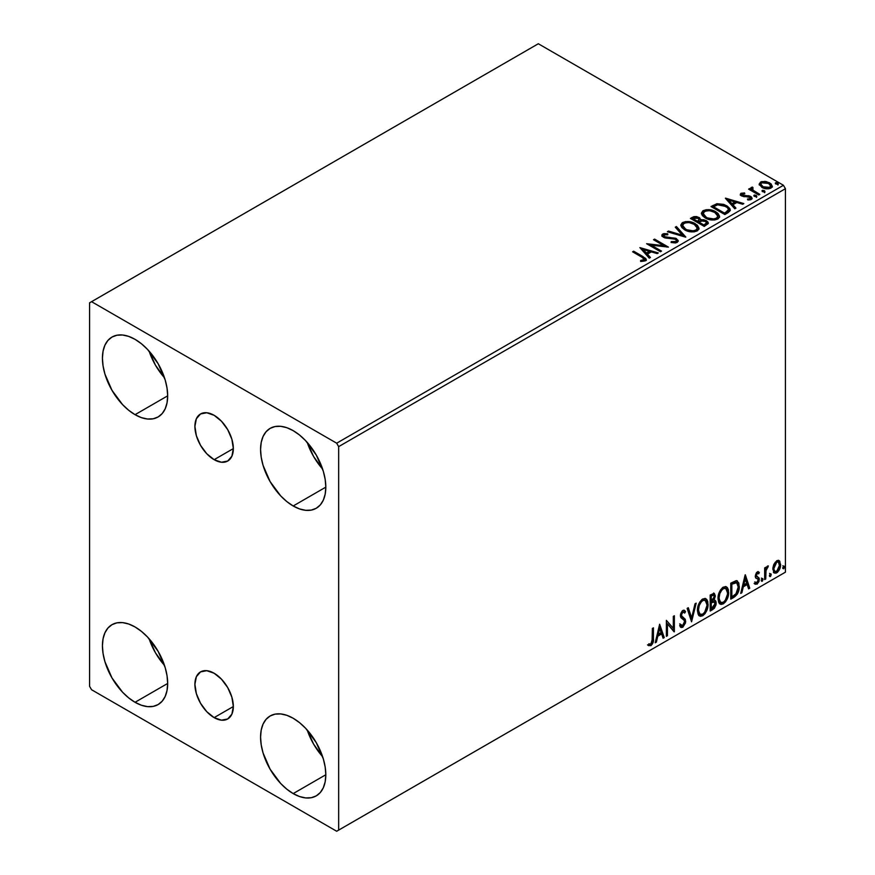 <?xml version="1.0" encoding="UTF-8"?>
<svg xmlns="http://www.w3.org/2000/svg" width="875" height="875" viewBox="0 0 875 875"><rect width="100%" height="100%" fill="white"/><g stroke="black" fill="none" stroke-linecap="round" stroke-linejoin="round"><path stroke-width="1.31" d="M214.123 459.681A27.169 15.684 60 0 1 196.372 435.739A27.169 15.684 60 0 1 200.539 413.963A27.169 15.684 60 0 1 214.123 415.308L221.473 421.247L227.708 429.658L231.875 439.261L233.341 448.591L214.123 459.681L206.773 453.753L200.539 445.342L196.372 435.739L194.906 426.409L196.372 418.753L200.539 413.963L206.773 412.759L214.123 415.308A27.169 15.684 60 0 1 231.875 439.261A27.169 15.684 60 0 1 227.708 461.027L221.473 462.241L214.123 459.681L233.341 448.591L231.875 456.236L227.708 461.027A27.169 15.684 60 0 1 214.123 459.681M214.123 717.62A27.169 15.684 60 0 1 196.372 693.678A27.169 15.684 60 0 1 200.539 671.902A27.169 15.684 60 0 1 214.123 673.247L221.473 679.186L227.708 687.586L231.875 697.189L233.341 706.53L214.123 717.62L206.773 711.692L200.539 703.281L196.372 693.678L194.906 684.337L196.372 676.692L200.539 671.902L206.773 670.688L214.123 673.247A27.169 15.684 60 0 1 231.875 697.189A27.169 15.684 60 0 1 227.708 718.966L221.473 720.18L214.123 717.62L233.341 706.53L231.875 714.175L227.708 718.966A27.169 15.684 60 0 1 214.123 717.62M307.245 730.056A46.123 26.633 -120 0 0 322.623 756.689L313.622 744.133L307.245 730.056M293.191 793.592A46.123 26.633 60 0 1 263.058 752.938A46.123 26.633 60 0 1 270.134 715.98A46.123 26.633 60 0 1 293.191 718.266L299.556 722.663L305.67 728.339L316.258 742.613L323.323 758.909L325.183 767.047L325.806 774.758L293.191 793.592L286.825 789.184L280.711 783.519L270.134 769.245L263.058 752.938L261.198 744.8L260.575 737.089L261.198 730.111L263.058 724.117L266.077 719.337L270.134 715.98L275.067 714.142L280.711 713.923L286.825 715.312L293.191 718.266A46.123 26.633 60 0 1 323.323 758.909A46.123 26.633 60 0 1 316.258 795.867L311.314 797.705L305.67 797.923L299.556 796.534L293.191 793.592L325.806 774.758L325.183 781.736L323.323 787.73L320.316 792.509L316.258 795.867A46.123 26.633 60 0 1 293.191 793.592M149.111 351.138A46.123 26.633 -120 0 0 164.478 377.77L155.477 365.214L149.1 351.138M135.045 414.673A46.123 26.633 60 0 1 104.913 374.03A46.123 26.633 60 0 1 111.989 337.061A46.123 26.633 60 0 1 135.045 339.347L141.411 343.744L147.536 349.42L158.113 363.694L165.189 379.991L167.037 388.128L167.672 395.839L135.045 414.673L128.691 410.277L122.566 404.6L111.989 390.327L104.913 374.03L103.064 365.892L102.43 358.181L103.064 351.192L104.913 345.198L107.931 340.43L111.989 337.061L116.933 335.234L122.566 335.005L128.691 336.394L135.045 339.347A46.123 26.633 60 0 1 165.189 379.991A46.123 26.633 60 0 1 158.113 416.959L153.169 418.786L147.536 419.016L141.411 417.627L135.045 414.673L167.672 395.839L167.037 402.828L165.189 408.822L162.17 413.591L158.113 416.959A46.123 26.633 60 0 1 135.045 414.673M307.245 442.444A46.123 26.633 -120 0 0 322.623 469.077L313.622 456.52L307.245 442.444M293.191 505.98A46.123 26.633 60 0 1 263.058 465.325A46.123 26.633 60 0 1 270.134 428.367A46.123 26.633 60 0 1 293.191 430.653L299.556 435.05L305.67 440.727L316.258 455L323.323 471.297L325.183 479.434L325.806 487.145L293.191 505.98L286.825 501.583L280.711 495.906L270.134 481.633L263.058 465.325L261.198 457.188L260.575 449.477L261.198 442.498L263.058 436.505L266.077 431.736L270.134 428.367L275.067 426.53L280.711 426.311L286.825 427.7L293.191 430.653A46.123 26.633 60 0 1 323.323 471.297A46.123 26.633 60 0 1 316.258 508.266L311.314 510.092L305.67 510.311L299.556 508.922L293.191 505.98L325.806 487.145L325.183 494.134L323.323 500.128L320.316 504.897L316.258 508.266A46.123 26.633 60 0 1 293.191 505.98M149.111 638.75A46.123 26.633 -120 0 0 164.478 665.383L155.477 652.827L149.1 638.75M135.045 702.286A46.123 26.633 60 0 1 104.913 661.631A46.123 26.633 60 0 1 111.989 624.673A46.123 26.633 60 0 1 135.045 626.959L141.411 631.356L147.536 637.033L158.113 651.306L165.189 667.603L167.037 675.741L167.672 683.452L135.045 702.286L128.691 697.889L122.566 692.212L111.989 677.939L104.913 661.631L103.064 653.494L102.43 645.794L103.064 638.805L104.913 632.811L107.931 628.042L111.989 624.673L116.933 622.847L122.566 622.617L128.691 624.006L135.045 626.959A46.123 26.633 60 0 1 165.189 667.603A46.123 26.633 60 0 1 158.113 704.572L153.169 706.398L147.536 706.628L141.411 705.228L135.045 702.286L167.672 683.452L167.037 690.441L165.189 696.434L162.17 701.203L158.113 704.572A46.123 26.633 60 0 1 135.045 702.286M89.578 302.827L89.578 686.306L91.558 689.73L336.678 831.25L785.422 572.173L338.658 830.113L338.658 446.633L785.422 188.694L785.422 572.173L785.422 188.694L783.442 185.27L336.678 443.198L91.558 301.678L538.322 43.75L783.442 185.27L538.322 43.75L89.578 302.827L89.578 686.306L91.558 689.73L336.678 831.25L338.658 830.113L338.658 446.633L336.678 443.198L91.558 301.678L89.578 302.827M778.619 560.372L779.592 561.017L776.727 560.744L773.85 564.342L772.877 567.952L773.773 572.491L775.83 573.213L777.623 572.184L780.402 566.759L779.844 561.334L778.378 560.317L776.727 560.744L773.85 564.342L772.822 569.078L774.408 573.059L776.727 572.83C779.352 570.62 780.653 567.864 780.631 564.572L779.034 560.547M764.663 579.589L765.723 578.977L766.062 570.062L768.381 565.961L766.948 566.573L765.723 569.023L765.723 567.306L764.663 567.919L764.663 579.589L765.723 578.977L765.888 570.948L768.381 565.961L767.572 566.027L765.723 569.023L765.723 567.306L764.663 567.919L764.663 579.589M757.827 573.245L756.558 572.906L758.712 573.803L759.336 572.447L758.352 571.802L759.336 572.447L757.28 571.977L756.394 572.753L755.256 576.209L755.847 578.123L758.023 579.206L758.198 580.88L756.973 582.805L755.519 582.422L754.906 583.855L757.094 584.172L759.041 581.394L759.15 578.233L756.328 575.531L757.116 573.541L758.712 573.803L759.336 572.447L757.28 571.977L755.256 576.209L755.595 577.806L758.023 579.206L758.275 580.169L756.973 582.805L755.519 582.422L755.366 584.281L754.578 583.822M733.994 597.297L737.373 594.059L739.156 588.634L738.828 583.002L736.586 580.661L730.778 583.177L730.778 599.156L733.994 597.297L733.206 596.848L730.778 598.248L733.206 596.848L733.994 597.297C737.68 594.584 739.452 590.975 739.287 586.458L737.362 580.934L736.17 580.639L730.778 583.177L730.778 599.156L733.994 597.297M710.194 611.034L714.35 608.289L716.045 604.756L715.903 601.245L714.044 600.195L715.345 596.05L714.077 593.359L710.194 595.055L710.194 611.034L712.961 609.438L716.231 603.017L715.214 600.403L714.044 600.195L715.345 596.05L714.383 593.48L710.194 595.055L710.194 611.034M691.567 621.797L696.183 603.148L695.023 603.816L691.655 617.881L688.297 607.709L687.138 608.377L691.567 621.797L696.183 603.148L695.023 603.816L691.655 617.881L688.297 607.709L687.138 608.377L691.567 621.797M667.439 635.72L667.439 623.831L674.362 631.728L674.362 615.748L673.302 616.361L673.302 628.283L666.378 620.364L666.378 636.333L667.439 635.72L666.378 635.425L667.439 635.72L667.439 623.831L674.122 631.87L674.362 615.748L673.302 616.361L673.302 628.283L666.378 620.364L666.378 636.333L667.439 635.72M648.288 645.345L650.902 645.684L650.103 645.225L652.192 642.469L652.641 638.17C653.067 640.828 652.214 643.18 650.103 645.225L650.902 645.684C653.012 643.628 653.855 641.277 653.428 638.63L652.641 638.17L652.641 628.294L652.641 638.17L653.428 638.63L653.428 627.834L652.367 628.447L652.061 642.392L650.705 644.142L648.823 643.814L648.288 645.345L650.902 645.684L653.155 642.327L653.428 627.834L652.367 628.447L652.367 639.078L650.891 644.055L648.823 643.814L648.812 645.717M659.641 624.247L655.2 642.786L656.359 642.119L657.781 636.18L661.664 633.938L663.086 638.236L664.245 637.569L659.641 624.247L655.2 642.786L656.359 642.119L657.781 636.18L661.664 633.938L663.086 638.236L664.245 637.569L659.641 624.247M684.02 610.181L685.541 611.592L684.436 610.334L682.861 610.433L680.389 615.584L680.936 617.706L684.305 620.484L684.655 621.852L682.719 625.68L681.625 625.713L680.553 624.269L679.689 625.57L681.002 627.397L682.795 627.266L685.541 622.858L685.322 619.314L682.095 616.602L681.461 614.906L682.544 612.292L683.769 611.986L684.709 613.058L685.541 611.592L683.769 610.159L682.227 610.914L680.531 614.217L680.531 616.766L684.13 620.233L684.644 622.136L682.719 625.68L681.341 625.505L680.553 624.269L679.689 625.57L680.323 626.752L681.198 627.495L682.795 627.266L680.63 627.102M697.419 610.498L698.13 614.283L700.416 616.295L702.767 615.738L705.119 613.561L707.995 605.752L707.777 601.573L706.792 599.484L705.064 598.413L702.056 599.408L699.781 602.033L698.042 606.112L697.419 610.498L699.617 616L702.767 615.738C706.366 612.62 708.138 608.792 708.072 604.275L705.884 598.708L702.68 598.992C699.103 602.142 697.342 605.981 697.419 610.498M718.003 598.609L718.703 602.405L720.989 604.417L723.341 603.859L725.692 601.672L728.58 593.863L728.35 589.684L727.366 587.606L725.638 586.523L722.641 587.519L720.366 590.155L718.627 594.223L718.003 598.609L720.191 604.111L723.341 603.859C726.95 600.742 728.711 596.914 728.645 592.386L726.469 586.83L723.264 587.114C719.677 590.264 717.927 594.103 718.003 598.609M745.15 574.886L740.709 593.425L741.869 592.758L743.291 586.808L747.173 584.566L748.595 588.864L749.755 588.197L745.325 574.777L740.709 593.425L741.869 592.758L743.291 586.808L747.173 584.566L748.595 588.864L749.755 588.197L745.15 574.886M761.294 580.409L761.797 581.328L762.562 580.88L762.847 578.637L761.338 579.928L762.18 581.23L763.066 579.392L762.18 578.572L761.294 580.409L762.18 581.23M769.453 575.706L769.956 576.614L770.722 576.177L771.006 573.923L769.497 575.214L770.339 576.527L771.225 574.678L770.339 573.858L769.453 575.706L770.339 576.527M782.753 568.017L783.847 568.695L784.317 566.245L782.808 567.536L783.639 568.838L784.525 567L783.639 566.18L782.753 568.017L783.639 568.838M759.314 184.691L762.814 187.841L768.775 188.825L772.209 186.845L771.225 184.013L766.336 181.584L761.48 181.639L759.183 183.991L761.862 187.359C764.706 189.033 767.747 189.284 770.973 188.103L772.319 186.211L769.672 182.853L765.034 181.377L760.506 182.066L759.183 184.887M750.87 188.759L751.352 187.348L751.177 190.291L749.678 189.438L751.177 190.291L751.177 189.383L749.678 188.519L749.678 189.438L749.678 188.519L748.617 189.131L758.734 194.972L759.795 194.359L752.828 190.05L752.084 188.978L753.08 187.994L752.511 187.075L750.892 187.808L751.177 189.383L749.678 188.519L748.617 189.131L758.734 194.972L759.795 194.359L753.091 190.291L752.511 187.075L750.772 188.256M742.372 194.884L742.711 196.262L742.372 193.966L744.8 193.791L744.559 192.938L744.559 193.769L744.559 192.938L740.841 193.43L740.337 194.37L741.256 195.705L750.138 197.477L749.984 198.8L747.458 199.019L747.786 199.916L750.575 199.762L752.052 198.723L751.548 197.116L749.777 196.044L742.492 195.202L742.175 194.119L744.8 193.791L744.559 192.938L741.059 193.287L741.059 194.206L742.875 193.791M728.066 212.68L730.242 210.58L729.881 208.622L727.212 206.084L723.647 204.356L716.898 203.722L711.003 206.544L724.85 214.539L728.066 212.68L730.319 210.022L726.622 205.723L716.898 203.722L711.003 206.544L724.85 214.539L728.066 212.68M700.656 220.117L699.005 217.438L699.005 218.345L695.242 217.339L692.387 218.214L699.005 218.345L699.005 217.438L692.387 217.295L692.387 218.214L691.217 218.881L692.387 217.295L690.43 218.422L704.266 226.417L708.236 223.562L708.006 222.119L706.366 220.664L703.719 219.745L700.645 219.887L699.759 217.952L696.631 216.562L693.875 216.639L690.43 218.422L704.266 226.417L708.312 223.125L706.366 220.664L700.689 219.527L700.689 220.434M685.639 237.169L676.419 226.516L675.259 227.183L682.391 235.189L668.522 231.077L667.362 231.744L685.814 237.07L676.419 226.516L675.259 227.183L682.391 235.189L668.522 231.077L667.362 231.744L685.639 237.169M661.511 251.103L651.219 245.153L668.434 247.111L654.598 239.116L653.527 239.728L663.852 245.689L646.614 243.72L660.45 251.716L661.511 251.103L651.219 245.153L668.434 247.111L654.598 239.116L653.527 239.728L663.852 245.689L646.614 243.72L660.45 251.716L661.511 251.103M641.802 257.13L644.339 259.492L640.587 260.52L641.112 261.45L645.323 260.859L646.253 259.744L645.794 258.53L633.664 251.202L632.592 251.814L641.802 257.13C643.814 257.928 644.514 258.891 643.891 260.05L640.587 260.52L641.112 261.45L645.323 260.859L646.264 259.58L643.005 256.594L633.664 251.202L632.592 251.814L641.802 257.13M639.866 247.614L649.272 258.169L650.431 257.502L647.412 254.122L651.306 251.869L657.158 253.608L658.317 252.941L639.866 247.614L649.272 258.169L650.431 257.502L647.412 254.122L651.306 251.869L657.158 253.608L658.317 252.941L639.866 247.614M677.217 242.441L678.136 240.45L675.708 238.252L665.941 237.169L663.961 236.239L664.147 234.828L667.778 234.784L667.756 233.811L663.863 233.603L661.97 234.795L662.517 236.567L664.727 237.847L675.314 239.192L676.408 240.395L675.916 241.544L671.245 241.588L671.081 242.495L675.828 242.922L678.223 240.997L676.397 238.591L664.508 236.644L664.147 234.828L667.778 234.784L667.756 233.811L662.747 233.997L661.872 235.287L663.502 237.289L675.314 239.192L676.43 240.636L675.719 241.664L671.245 241.588L671.081 242.495L677.217 242.441M684.633 229.83L688.975 231.525L694.137 231.864L697.769 230.53L698.939 228.134L697.397 225.236L693.897 222.961L685.628 221.583L682.259 222.753L680.848 224.919L681.767 227.456L684.633 229.83C688.527 232.138 692.705 232.498 697.189 230.912L698.95 228.364L695.209 223.65C691.294 221.298 687.072 220.938 682.555 222.567L680.837 225.138L684.633 229.83M705.217 217.952L709.548 219.647L714.722 219.986L718.342 218.652L719.523 216.245L717.97 213.358L715.148 211.411L711.419 210.044L706.202 209.705L702.833 210.864L701.433 213.041L702.341 215.578L705.217 217.952C709.1 220.248 713.289 220.609 717.763 219.034L719.523 216.475L715.794 211.761C711.867 209.42 707.656 209.059 703.139 210.678L701.422 213.248L705.217 217.952M725.375 198.253L734.781 208.797L735.941 208.13L732.922 204.75L736.816 202.508L742.667 204.247L743.827 203.58L725.561 198.144L734.781 208.797L735.941 208.13L732.922 204.75L736.816 202.508L742.667 204.247L743.827 203.58L725.375 198.253M754.381 196.35L755.934 196.667L756.7 195.902L754.611 195.016L753.845 195.464L754.381 196.35L756.427 196.503L756.153 195.333L754.119 195.18L754.381 196.35L754.119 195.18M762.541 191.647L764.094 191.953L764.859 191.188L762.77 190.302L762.005 190.75L762.541 191.647L764.586 191.8L764.323 190.619L762.278 190.466L762.541 191.647L762.278 190.466M775.852 183.958L777.394 184.275L778.159 183.509L776.07 182.623L775.305 183.072L775.852 183.958L777.886 184.111L777.623 182.941L775.589 182.787L775.852 183.958L775.589 182.787M646.242 260.302L644.295 258.289L633.391 252.273L633.664 251.202L633.664 252.12L643.005 257.512L643.005 256.594L643.005 257.512L646.166 260.028M644.35 260.148L643.475 261.133L640.587 261.428L642.994 261.242L642.994 260.334L642.994 261.242L643.891 260.958L643.891 260.05M640.784 248.653L657.278 253.542L640.784 248.653M647.412 255.03L647.412 254.122L649.895 257.808L647.412 255.03M643.289 250.403L646.45 253.947L649.425 252.23L649.425 251.311L649.425 252.23L646.45 253.947L643.289 249.495L649.425 251.311L646.45 253.039L643.289 249.495L643.289 250.403M648.277 244.683L663.852 246.597L663.852 245.689L663.852 246.597L648.277 244.683M654.325 240.188L654.598 239.116L654.598 240.034L666.794 247.078L654.325 240.188M651.219 246.072L651.219 245.153L651.219 246.072L660.723 251.552L651.219 246.072M676.43 241.653L674.68 242.889L671.245 242.495L671.245 241.588L671.245 242.495L675.719 242.583L676.43 240.636M661.959 235.747L662.747 233.997L662.747 234.916L667.756 234.73L667.756 233.811L667.756 234.784L663.863 234.522L661.872 236.162M663.633 236.458L664.147 234.828M664.147 235.747L664.508 237.562L664.508 236.644L664.508 237.562L666.936 238.219L666.936 237.311L666.936 238.219L669.627 238.252L669.627 237.344L669.627 238.252L676.397 239.509L676.397 238.591L678.147 241.423M678.136 241.369L674.942 238.875L665.941 238.088L663.961 237.158L663.698 236.173M668.413 232.05L668.522 231.077L668.522 231.984L682.391 236.108L682.391 235.189L682.391 236.108L668.413 232.05M675.795 227.795L676.419 226.516L676.419 227.434L684.895 236.95L676.419 227.434L675.795 227.795M680.881 225.608L682.555 222.567L682.555 223.475C687.072 221.856 691.294 222.217 695.209 224.558L695.209 223.65L698.917 228.802M698.939 229.042L698.173 227.062L695.822 224.93L689.15 222.534L683.222 223.136L680.848 225.837M684.939 222.611L683.966 222.852M697.167 229.02L696.577 230.366L694.608 231.514L689.15 231.492L683.933 228.845L682.664 226.198M682.653 225.444L685.694 230.125C688.789 231.973 692.136 232.269 695.734 231.033L695.734 230.114C692.136 231.361 688.789 231.055 685.694 229.217L682.653 225.444L684.02 223.355C687.663 222.097 691.031 222.403 694.148 224.262L697.178 227.948L695.734 231.033L697.178 227.948M700.645 219.887L700.645 220.795L706.366 221.583L706.366 220.664L708.236 223.562M708.247 223.606L705.152 221.014L700.645 220.795M702.166 220.577L701.389 220.653M706.508 223.727L703.916 225.892L698.764 222.928L698.764 222.009L701.159 220.817L705.305 221.277L706.508 222.819L705.13 225.192L706.508 223.738L706.508 222.819L703.916 224.984L703.916 225.892L705.13 225.192L705.13 224.284L703.916 224.984L698.764 222.009L698.764 222.928L703.916 225.892L703.916 224.984L698.764 222.009L703.358 220.642L705.556 221.441L706.508 222.808M699.081 220.806L698.37 221.495M697.889 221.791L697.889 220.883L697.353 222.108L692.913 219.548L692.913 218.63L697.966 218.061L699.158 219.548L697.889 221.791L699.158 219.548M697.353 221.189L692.913 218.63L692.913 219.548L697.353 222.108L697.353 221.189L692.913 218.63L695.439 217.492L697.966 218.061L699.081 219.887L697.353 221.189M701.455 213.73L703.139 210.678L703.139 211.597C707.656 209.967 711.867 210.339 715.794 212.68L715.794 211.761L719.491 216.923M719.523 217.164L718.758 215.184L716.395 213.052L709.723 210.656L703.806 211.258L701.433 213.948M705.523 210.722L704.55 210.973M717.752 217.131L717.15 218.487L715.192 219.625L709.734 219.603L705.327 217.634L703.238 214.309M703.238 213.555L706.278 218.247C709.373 220.095 712.72 220.391 716.308 219.144L716.308 218.236C712.72 219.483 709.373 219.177 706.278 217.328L703.238 213.555L704.605 211.477C708.236 210.219 711.616 210.525 714.722 212.384L717.752 216.07L716.308 219.144L717.752 216.07M729.881 209.53L726.13 206.369L720.913 204.586L716.625 204.695L711.802 207.003L713.103 206.248L713.103 205.341L713.103 206.248L716.898 204.641L716.898 203.722L716.898 204.641L726.622 206.642L726.622 205.723L726.622 206.642L730.264 210.47M728.427 210.503L726.348 212.931M725.638 213.358L724.489 214.014L713.497 207.659L724.489 214.014L724.489 213.106L713.497 206.752L713.497 207.659L713.497 206.752L717.642 204.805L725.55 206.336C727.847 207.506 728.711 208.928 728.131 210.591L728.131 211.509L728.427 209.639L725.638 212.439L725.638 213.358L728.131 211.509L728.131 210.591L724.489 213.106L724.489 214.014L725.638 212.439L724.489 213.106L713.497 206.752L717.642 204.805L721.941 204.892L727.059 207.375L728.339 209.081L728.131 210.591M726.294 199.281L742.788 204.181L726.294 199.281M732.922 205.658L732.922 204.75L735.405 208.436L732.922 205.658M728.798 201.042L731.959 204.575L734.934 202.858L734.934 201.95L734.934 202.858L731.959 204.575L728.798 200.123L734.934 201.95L731.959 203.667L728.798 200.123L728.798 201.042M748.847 199.992L749.984 199.708L749.984 198.8L747.458 199.019L747.786 199.916L751.341 199.445L752.128 198.33L750.663 196.459L750.663 197.378L748.748 196.667L750.663 197.378L750.663 196.459L748.748 195.759L748.748 196.667L745.981 196.634L748.748 196.667L748.748 195.759L745.981 195.716L745.981 196.634L744.406 196.689L745.981 196.634L745.981 195.716L743.881 195.727L743.881 196.645L743.247 196.492L743.881 196.645L743.881 195.727L742.711 195.344L742.306 195.956L742.372 193.966M752.052 198.811L750.663 197.378L752.041 198.756M740.447 194.797L741.059 193.287L740.337 194.316L741.694 195.989L749.656 197.105L750.378 199.303L748.781 200.003M750.4 198.833L750.433 198.144L749.984 198.8M743.641 193.791L740.414 194.852M754.064 196.12L756.153 196.241L756.153 195.333L756.427 197.422M756.427 196.503L756.153 195.333M756.503 196.503L754.031 196.153M751.352 187.348L751.352 188.256L752.511 187.994L752.511 187.075L752.577 188.103L750.794 188.978M752.062 189.678L752.423 188.169M752.423 189.077L753.091 191.209L753.091 190.291L753.091 191.209L756.394 193.309L756.394 192.391L756.394 193.309L759.008 194.819L753.462 191.494L752.062 189.602M762.223 191.417L764.323 191.527L764.323 190.619L764.586 192.708M764.586 191.8L764.323 190.619M764.663 191.789L762.191 191.439M759.237 184.428L760.506 182.066L760.506 182.973L765.034 182.284L765.034 181.377L765.034 182.284L769.672 183.761L769.672 182.853L772.264 186.659L770.109 184.034L765.691 182.372L761.48 182.547L759.237 184.428M770.623 186.528L769.366 188.486L766.183 188.77L762.289 187.25L760.889 184.669M760.845 184.122L762.934 187.666L762.934 186.747L762.934 187.666L769.727 188.3L769.727 187.392L762.934 186.747L760.845 184.122L761.742 182.787L768.611 183.466L770.678 185.992L769.727 188.3L770.678 185.992M775.534 183.728L777.623 183.848L777.623 182.941L777.886 185.03M777.886 184.111L777.623 182.941M777.973 184.111L775.491 183.761M649.425 251.311L646.45 253.039L643.289 249.495L649.425 251.311M694.148 224.262L696.544 226.275L697.145 228.342L695.975 229.961L693.284 230.869L686.744 229.753L683.933 227.927L682.675 225.772L683.561 223.661L686.503 222.611L689.314 222.644L694.148 224.262M714.722 212.384L717.128 214.397L717.752 216.223L716.559 218.083L713.869 218.98L707.317 217.875L704.517 216.048L703.259 213.894L704.145 211.783L707.077 210.733L709.887 210.766L714.722 212.384M734.934 201.95L731.959 203.667L728.798 200.123L734.934 201.95M768.611 183.466L770.219 184.822L770.602 186.43L768.064 187.895L763.284 186.933L760.845 184.231L761.436 182.995L763.438 182.295L768.611 183.466M648.025 645.258L650.103 645.225L647.489 644.897M659.455 625.002L663.458 637.109L664.245 637.569L662.834 637.47L663.458 637.109L659.455 625.002M660.877 633.478L661.664 633.938L660.877 633.478L656.994 635.72L657.781 636.18L656.994 635.72L655.572 641.659L656.359 642.119L655.452 641.725L656.994 635.72L660.877 633.478M658.93 627.594L657.442 633.817L658.241 634.277L657.442 633.817L658.93 627.594L661.216 632.559L658.241 634.277L659.728 628.053L658.93 627.594M666.378 620.452L673.302 628.283L666.378 620.452M673.575 616.208L673.575 631.203L673.575 616.208M673.673 631.334L674.362 631.728L673.673 631.334M666.652 623.383L667.439 623.831L666.652 623.383L666.652 635.261L666.652 623.383M679.755 623.809L681.92 625.22M682.85 612.073L682.062 611.625L680.663 614.447L681.461 614.906L682.85 612.073L683.812 612.008L682.062 611.625L684.709 613.058L685.541 611.592L684.742 611.133L684.108 612.259L684.742 611.133L684.02 610.17M682.095 616.602L680.663 614.447L681.308 616.142L683.419 617.433L682.095 616.602M685.716 621.261L682.62 616.973L685.716 621.261L684.928 620.802L682.008 626.817L682.795 627.266L685.716 621.261M680.411 627.036L683.255 625.691L684.884 621.578L684.239 618.352L680.706 614.983L681.209 612.5L682.981 611.527M684.742 619.434L684.523 618.855M681.144 625.373L680.105 624.488M687.761 608.016L690.867 617.433L691.655 617.881L690.867 617.433L687.761 608.016M695.133 603.75L691.141 620.484L695.133 603.75M705.491 598.522L708.072 604.275L707.273 603.816C707.35 608.344 705.578 612.161 701.969 615.289L702.767 615.738L699.234 615.727M698.677 615.453L701.969 615.289L705.261 611.614L707.208 605.292L706.573 599.955M700.066 614.086L698.709 613.2L697.747 610.531L698.447 605.052L701.433 600.48L704.583 600.053M705.272 600.447L701.936 600.141L705.272 600.447L707 604.887C707.077 608.53 705.644 611.614 702.723 614.119L700.241 614.305L697.703 609.416L700.241 614.305M698.491 609.875C698.425 606.244 699.836 603.159 702.723 600.6L701.936 600.141C699.048 602.7 697.638 605.784 697.703 609.416L698.491 609.875L699.245 605.511L701.28 601.847L703.227 600.359L705.37 600.512L706.77 602.722L706.989 605.478L704.627 612.358L702.723 614.119L700.853 614.545L699.508 613.659L698.491 609.875M713.945 593.337L715.345 596.05L714.547 595.591L713.967 598.456M713.737 595.175L712.95 594.716L710.467 595.623L711.266 596.083L713.737 595.175L714.23 597.373L713.256 599.747L714.044 600.195L713.256 599.747L711.266 601.202L710.467 600.753L710.467 595.623L713.027 594.77M714.777 600.239L716.231 603.017L715.444 602.569L712.173 608.989L712.961 609.438L712.173 608.989L710.194 610.127L712.884 608.486L714.623 606.145L715.444 602.569L714.667 600.13M713.847 598.719L714.547 595.591L713.77 593.152M714.514 594.847L714.372 594.169M713.497 601.748L714.93 602.416L714.93 605.128L713.781 607.141L711.266 608.781L711.266 602.842L710.467 602.383L710.467 608.333L711.266 608.781L711.266 602.842L714.438 601.858L712.698 601.289L713.497 601.748L712.698 601.289L711.014 602.077L711.802 602.536L710.467 602.383L711.266 602.842L713.497 601.748L715.159 603.63L711.266 608.781L710.467 608.333L710.467 602.383L712.895 601.256L714.142 601.967M714.273 596.695L711.266 601.202L711.266 596.083L710.467 595.623L710.467 600.753L711.266 601.202L711.266 596.083L713.562 595.109L714.273 596.695M726.064 586.644L728.645 592.386L727.858 591.938C727.923 596.455 726.152 600.283 722.553 603.4L723.341 603.859L719.808 603.848M719.261 603.564L722.553 603.4L725.834 599.736L727.562 594.956L727.562 589.214M727.562 589.236L727.158 588.077M720.639 602.208L718.506 599.67L718.823 593.819L721.525 589.017L723.505 587.88L725.156 588.164M725.856 588.569L722.52 588.263L725.856 588.569L727.584 592.998C727.65 596.652 726.228 599.725 723.308 602.241L720.825 602.427L718.277 597.538L720.825 602.427M719.064 597.997C718.998 594.366 720.42 591.27 723.308 588.722L722.52 588.263C719.622 590.822 718.211 593.906 718.277 597.538L719.064 597.997L719.819 593.633L721.853 589.969L723.8 588.481L725.955 588.623L727.344 590.844L727.53 594.191L725.2 600.48L723.308 602.241L721.438 602.667L720.081 601.781L719.064 597.997M736.947 580.748L738.5 585.998L739.287 586.458L738.5 585.998C738.664 590.516 736.892 594.136 733.206 596.848L736.116 594.322L738.084 589.706L738.358 583.877L736.87 580.683M736.706 582.695L734.814 582.028L735.602 582.477L734.814 582.028L731.752 583.341L732.539 583.8L731.052 583.745L731.839 584.205L736.706 582.695L738.227 587.059L735.831 594.191L731.839 596.903L731.052 596.444L731.839 596.903L731.839 584.205L731.052 583.745L731.052 596.444L731.052 583.745L734.442 582.094L736.072 582.334M744.964 575.63L748.967 587.738L749.755 588.197L748.344 588.098L748.967 587.738L744.964 575.63M746.386 584.106L747.173 584.566L746.386 584.106L742.503 586.348L743.291 586.808L742.503 586.348L741.081 592.298L741.869 592.758L740.961 592.364L742.503 586.348L746.386 584.106M744.439 578.233L742.952 584.456L743.75 584.905L742.952 584.456L744.439 578.233L746.725 583.188L743.75 584.905L745.238 578.681L744.439 578.233M759.336 572.447L757.969 571.517M758.548 571.988L757.98 573.234L758.548 571.988M757.356 573.366L756.558 572.906L755.53 575.072L756.328 575.531L757.356 573.366L758.712 573.803M757.947 577.128L755.53 575.072L756.558 576.483M758.986 577.894L758.198 577.434L758.548 579.042L759.336 579.502L758.986 577.894L756.58 576.439M757.356 572.873L756.328 573.081L755.552 574.798L756.853 576.581M754.906 583.855L757.094 584.172L759.336 579.502L758.548 579.042L756.306 583.712L757.094 584.172L754.108 583.395M756.973 582.805L755.519 582.422M754.72 581.963L756.186 582.345M755.595 577.806L758.023 579.206M756.098 578.2L756.995 578.539M755.038 583.986L756.558 583.548L758.002 581.602L758.548 579.042L757.936 577.117M761.381 578.112L762.18 578.572M763.066 579.392L762.278 578.933L761.327 580.803M761.283 580.825L762.223 578.495M764.936 567.755L765.723 569.023L764.936 567.755M766.456 567.219L767.375 566.169L767.091 567.044L767.878 567.492L766.533 567.164M765.472 568.881L765.1 570.5L765.888 570.948L765.1 570.5L764.936 574.602L765.723 575.05L764.936 574.602L764.936 578.528L765.723 578.977L764.663 578.681L765.537 568.695M769.552 573.398L770.339 573.858M771.225 574.678L770.438 574.219L769.486 576.089M769.442 576.111L770.383 573.792M779.592 561.017L778.805 560.558L779.833 564.112L780.631 564.572L779.833 564.112C779.866 567.405 778.564 570.161 775.939 572.381L776.727 572.83L774.036 572.775M773.413 572.458L776.388 572.086L778.892 568.619L779.822 563.577L778.542 560.306M774.67 571.222L773.259 569.461L773.456 565.502L775.261 562.231L777.7 561.728M778.323 562.067L775.928 561.728L778.323 562.067L779.559 565.195L776.727 571.397L775.042 571.517L773.095 568.017L775.042 571.517M773.883 568.477L776.727 562.177L775.928 561.728L773.095 568.017L773.883 568.477L775.458 563.402L777.066 562.013L778.487 562.177L779.527 565.994L777.995 570.216L775.458 571.681L774.255 570.544L773.883 568.477M782.852 565.72L783.639 566.18M784.525 567L783.737 566.541L782.797 568.411M782.753 568.433L783.694 566.103M661.216 632.559L658.241 634.277L659.728 628.053L661.216 632.559M731.839 584.205L736.28 582.52L737.68 583.855L738.227 587.059L736.455 593.403L731.839 596.903L731.839 584.205M746.725 583.188L743.75 584.905L745.238 578.681L746.725 583.188M336.678 443.198L783.442 185.27L785.422 188.694L338.658 446.633L336.678 443.198M338.658 830.113L785.422 572.173L338.658 830.113M646.264 259.58L646.264 260.498M698.95 228.364L698.95 229.272M719.523 216.475L719.523 217.394M740.337 194.316L740.337 195.234M756.722 196.066L756.722 196.973M764.892 191.352L764.892 192.27M772.319 186.211L772.319 187.13M778.192 183.673L778.192 184.581M681.625 625.713L680.837 625.264M699.617 616L698.819 615.541M714.383 593.48L713.595 593.02M720.191 604.111L719.403 603.652M758.231 573.377L757.433 572.917M756.919 576.745L756.131 576.297M755.978 582.827L755.191 582.378M757.739 578.966L756.952 578.506M774.408 573.059L773.62 572.6"/></g></svg>
